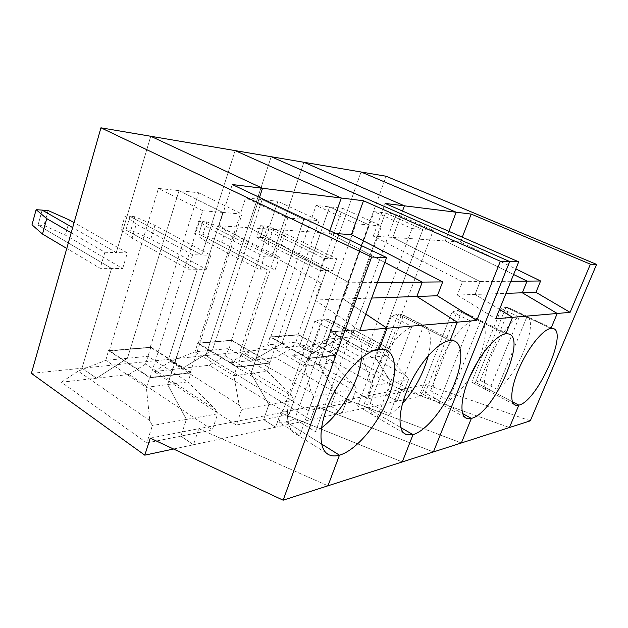 <?xml version="1.0" encoding="UTF-8"?>
<svg xmlns="http://www.w3.org/2000/svg" width="628" height="628" viewBox="0 0 628 628"><rect width="100%" height="100%" fill="white"/><g stroke="black" fill="none" stroke-linecap="round" stroke-linejoin="round"><path stroke-width="0.47" stroke-dasharray="3.14 2.35" d="M332.55 270.574L336.726 258.791L285.198 233.538L267.497 226.166L263.697 237.557L281.32 244.967L332.55 270.574L319.825 270.448L268.085 244.363L272.002 232.713L324.048 258.438L330.446 258.618L361.053 171.986L330.446 258.618L264.027 225.923L260.212 237.368L326.246 270.511L299.564 346.036L312.563 353.376L339.999 337.95L385.435 212.908L422.832 229.495L377.758 349.812L389.109 348.799L366.202 351.594L388.669 348.485L433.249 230.382L422.832 229.495L377.758 349.812L366.43 351.185L330.862 331.882L353.847 329.928L388.669 348.485M263.697 237.557L260.212 237.368L326.246 270.511L299.564 346.036L312.563 353.376L331.286 351.225L345.895 343.1L351.641 336.836L386.322 355.511L388.905 348.689L377.664 350.055L375.057 357.01L391.173 382.578L372.671 385.906L370.449 382.334L363.353 358.564L386.322 355.511L406.442 376.094L408.577 379.445L391.173 382.578L386.401 395.091L397.194 401.19L401.826 389.156L509.449 427.519L401.826 389.156L425.815 384.485L421.294 396.04L325.963 343.351L386.142 176.24M475.529 382.397L512.409 401.763L475.529 382.397L505.925 307.265L550.984 328.389L505.925 307.265L501.395 308.662L471.73 382.185L475.529 382.397L480.137 380.435L509.465 308.128L505.925 307.265L475.529 382.397M510.87 281.266L480.122 281.556L475.035 294.438L457.317 295.058L462.522 281.721L480.122 281.556L392.814 237.415L445.228 240.948L448.902 231.332L445.228 240.948L513.594 274.499L445.228 240.948L460.442 241.968L515.839 268.933M480.137 380.435L497.093 389.297C516.106 378.394 539.24 322.973 527.08 316.371L497.093 389.297M509.465 308.128L527.08 316.371M460.442 241.968L462.286 237.188M335.171 355.377L321.764 357.018L335.266 355.118L332.243 362.694L354.31 385.137L290.748 348.87L295.843 342.174L298.402 334.881L284.594 336.059L282.003 343.492L253.359 360.182L275.504 357.638L351.633 402.03L356.563 388.811L335.784 392.547L318.804 364.476L332.243 362.694L295.843 342.174L267.606 344.874L270.095 336.898L307.877 358.455L321.858 356.751L369.076 224.918L329.59 206.887L282.003 343.492L253.359 360.182L239.802 352.12L325.963 343.351M267.497 226.166L264.027 225.923L330.446 258.618L336.726 258.791M285.198 233.538L281.32 244.967M353.894 330.022L351.641 336.836L339.999 337.95L342.362 330.775L353.98 329.794L330.21 332.039L366.297 351.35M206.29 269.341L210.827 255.251L154.943 225.397L134.879 216.715L130.836 230.248L150.798 239.001L206.29 269.341L188.047 269.161L132.084 238.145L136.252 224.227L192.615 254.733L201.824 254.992L235.147 150.602L201.824 254.992L129.98 216.362L125.938 229.981L197.278 269.255L168.508 359.389L205.796 355.589L271.202 156.725L205.796 355.589L310.515 419.724L315.523 405.955L347.025 399.824L461.36 442.968L347.025 399.824L342.142 412.965L397.194 401.19L386.401 395.091L403.882 391.597L408.577 379.445M403.882 391.597L331.286 351.225M345.895 343.1L406.442 376.094M130.836 230.248L125.938 229.981L197.278 269.255L168.508 359.389L182.599 368.306L209.195 365.253L225.083 355.746L229.134 348.548L267.3 371.321L270.134 363.149L253.845 365.135L250.988 373.479L267.3 371.321L291.737 395.985L294.116 400.044L288.935 414.551L263.603 419.606L275.582 427.197L342.142 412.965L347.025 399.824L401.826 389.156L397.194 401.19L421.294 396.04M530.291 420.831L425.815 384.485M389.203 348.564L353.98 329.794M354.098 330.132L330.21 332.039M353.847 329.928L396.284 214.077L433.249 230.382M330.297 331.804L342.566 330.885L385.435 212.908L396.284 214.077M268.085 244.363L256.695 237.172L260.518 225.672L272.002 232.713M256.695 237.172L260.212 237.368L264.027 225.923L260.518 225.672M324.048 258.438L319.825 270.448M351.633 402.03L330.768 406.198L342.142 412.965L330.768 406.198L335.784 392.547L330.768 406.198L308.458 410.649L229.769 362.89L253.359 360.182L239.802 352.12L267.559 269.938L198.809 233.993L202.75 221.551L271.94 256.97L279.397 257.182L225.664 229.817L206.84 221.841L202.75 221.551L271.94 256.97L303.921 162.283L271.94 256.97L264.325 256.75L259.929 269.859L206.023 241.529L210.074 228.843L264.325 256.75M275.04 270.009L267.559 269.938L198.809 233.993L202.915 234.213L221.645 242.243L275.04 270.009L279.397 257.182M462.522 281.721L373.299 236.104L392.814 237.415L402.509 211.039L392.814 237.415L480.122 281.556L475.035 294.438L505.995 293.362M499.527 309.4L475.035 294.438L499.527 309.4M270.739 336.985L316.08 205.427L342.558 208.284L381.581 225.978L369.076 224.918L329.59 206.887L284.688 335.799L270.739 336.985L308.073 358.274L321.858 356.751L307.877 358.455M308.458 410.649L313.568 396.543L335.784 392.547L318.804 364.476L321.536 356.892L334.952 355.26M478.512 360.189C486.661 339.591 487.399 326.332 480.718 320.429L461.87 311.3L457.506 310.373L425.125 392.963L462.648 413.577L425.125 392.963L430.643 390.726L448.714 400.593C455.622 396.19 462.467 388.646 469.265 377.962M420.454 392.838L452.058 311.951L457.506 310.373L505.823 333.829L457.506 310.373L425.125 392.963L420.454 392.838L438.752 402.917L471.149 321.269C460.544 326.56 446.249 345.698 438.634 365.182C431.122 386.424 431.161 399 438.752 402.917M448.714 400.593L480.718 320.429M461.87 311.3L430.643 390.726M488.874 391.213L519.215 317.061C499.37 326.175 474.234 388.544 488.874 391.213L471.73 382.185M501.395 308.662L519.215 317.061M365.991 351.476L377.664 350.055L375.057 357.01L391.173 382.578L386.401 395.091L367.812 398.804L292.726 355.66L312.563 353.376L339.999 337.95L327.91 339.104L363.353 358.564L366.202 351.594M385.435 212.908L422.832 229.495L412.015 228.576L374.17 211.691L385.435 212.908M298.402 334.881L270.221 337.283M308.073 358.274L356.037 223.804L369.076 224.918L321.63 356.626L334.653 355.048L298.096 334.661L284.476 335.682L298.198 334.763M335.266 355.118L298.284 334.512M354.31 385.137L356.563 388.811M334.653 355.048L381.581 225.978M298.096 334.661L342.558 208.284M290.748 348.87L275.504 357.638M292.726 355.66L307.783 347.088L327.91 339.104L330.414 332.149M366.43 351.185L412.015 228.576M330.862 331.882L374.17 211.691M367.812 398.804L372.671 385.906M370.449 382.334L307.783 347.088M225.664 229.817L221.645 242.243M206.84 221.841L202.915 234.213M191.038 372.969L170.855 375.426L191.14 372.655L187.843 381.871L215.223 409.26L145.547 364.075L150.751 347.472L130.208 349.223L127.421 358.282L96.539 378.197L129.085 374.453L212.303 429.842L217.72 413.789L186.398 419.425L167.629 384.548L187.843 381.871L147.98 356.312L105.818 360.346L108.487 350.597L149.715 377.695L170.957 375.104L222.885 212.452L179.043 190.653L127.421 358.282L96.539 378.197L81.985 368.196L168.508 359.389L182.599 368.306L212.437 350.149L262.143 199.61L303.811 219.353L253.948 364.844L270.464 363.008L253.845 365.135L250.988 373.479L268.863 404.589L263.603 419.606L275.582 427.197L280.708 412.737L315.523 405.955L310.515 419.724L205.796 355.589L239.802 352.12L267.559 269.938L259.929 269.859M206.023 241.529L194.664 233.757L198.809 233.993L202.75 221.551L198.613 221.26L210.074 228.843M313.568 396.543L311.229 392.61L245.47 353.611L267.606 344.874L304.792 366.336L318.804 364.476L321.764 357.018L307.783 358.721M270.095 336.898L284.476 335.682L270.001 337.165M311.229 392.61L304.792 366.336L307.555 358.596M229.769 362.89L245.47 353.611M452.058 311.951L471.149 321.269M315.523 405.955L433.414 451.94L315.523 405.955M457.317 295.058L495.735 318.804M373.299 236.104L385.129 203.441M194.664 233.757L198.613 221.26M356.037 223.804L316.08 205.427M231.591 340.431L214.909 341.852L231.677 340.156L229.134 348.548L194.97 351.821L233.906 375.748L236.795 367.207L254.081 365.276L237.133 367.058L269.757 362.921L319.103 220.656L303.811 219.353L253.948 364.844L237.408 366.854L198.307 343.139L231.418 340.329L269.757 362.921M150.249 438.132L198.841 428.673L327.973 485.797L198.841 428.673L280.708 412.737L402.281 461.933L280.708 412.737L275.582 427.197L193.479 444.75L180.903 436.115L146.811 442.921L152.376 425.549L149.794 420.603L146.355 387.374L149.715 377.695M363.502 405.892L400.735 427.527L363.502 405.892L398.026 314.196L450.009 340.549L398.026 314.196L391.354 315.994L357.646 405.892L363.502 405.892L370.222 403.278L403.529 315.185L398.026 314.196L363.502 405.892M377.42 282.522L349.254 282.788L343.398 299.038L314.934 300.027L320.932 283.055L349.254 282.788L249.512 227.768L328.97 233.114L329.826 230.68L328.97 233.114L384.807 262.425L328.97 233.114L335.972 233.585M370.222 403.278L389.533 414.409C393.764 411.929 398.081 408.31 402.477 403.553M403.529 315.185L423.751 325.414L389.533 414.409M428.335 355.636C432.095 339.709 430.572 329.637 423.751 325.414M134.879 216.715L129.98 216.362L201.824 254.992L210.827 255.251M154.943 225.397L150.798 239.001M294.116 400.044L241.686 409.48L239.213 405.099L233.906 375.748L250.988 373.479L268.863 404.589L263.603 419.606L236.332 425.046L241.686 409.48M288.935 414.551L209.195 365.253M225.083 355.746L291.737 395.985M270.464 363.008L231.677 340.156M231.803 340.564L197.467 343.335L237.133 367.058M231.418 340.329L277.906 201.313L319.103 220.656M197.561 343.045L215.223 341.703L262.143 199.61L277.906 201.313M132.084 238.145L120.976 229.707L125.027 216.008L136.252 224.227M120.976 229.707L125.938 229.981L129.98 216.362L125.027 216.008M192.615 254.733L188.047 269.161M146.811 442.921L61.403 382.232L96.539 378.197L81.985 368.196L111.572 268.415L38.033 225.146L42.155 210.105L38.033 225.146L43.991 225.476L65.32 235.092L122.656 268.525L111.572 268.415L38.033 225.146L31.997 224.816M122.656 268.525L127.335 252.896L74.088 222.634M71.207 232.784L104.9 252.268L116.266 252.582L72.675 227.603L116.266 252.582L127.335 252.896M116.266 252.582L150.751 136.268L116.266 252.582M320.932 283.055L219.031 225.711L249.512 227.768L259.505 197.42L249.512 227.768L349.254 282.788L343.398 299.038L371.705 298.049M365.826 314.039L343.398 299.038L365.826 314.039M109.366 350.691L158.444 188.431L198.629 192.765L242.016 214.085L222.885 212.452L179.043 190.653L130.302 348.917L109.366 350.691L150.108 377.452L170.957 375.104L149.362 377.86M212.303 429.842L180.903 436.115L186.398 419.425L167.629 384.548L170.612 375.269L190.794 372.812M173.548 449.012L193.479 444.75L198.841 428.673L193.479 444.75L180.903 436.115L186.398 419.425L152.376 425.549M361.555 357.834C362.866 344.042 359.711 335.328 352.072 331.686L330.344 320.06L323.232 319.008L286.439 422.055L321.544 443.988L286.439 422.055L294.838 418.939L315.468 431.703L321.473 427.833M278.911 422.252L314.816 321.096L323.232 319.008L379.241 349.074L323.232 319.008L286.439 422.055L278.911 422.252L299.784 435.361L336.836 333.021C321.45 339.63 302.641 362.207 293.433 385.812C284.154 409.432 285.976 429.788 296.604 434.395L299.784 435.361M315.468 431.703L352.072 331.686M330.344 320.06L294.838 418.939M377.192 417.29L411.842 326.458C399.173 332.345 382.884 353.164 374.602 374.563C366.25 395.985 367.317 413.923 376.203 416.992L357.646 405.892M391.354 315.994L411.842 326.458M236.332 425.046L154.096 371.58L182.599 368.306L212.437 350.149L215.129 341.985L197.467 343.335M262.143 199.61L303.811 219.353L287.797 217.987L245.642 197.836L262.143 199.61M150.751 347.472L108.62 351.068M150.108 377.452L202.742 210.741L222.885 212.452L170.714 374.947L190.315 372.569L150.257 347.221L130.302 348.917L150.524 347.331M191.14 372.655L150.618 347.025M215.223 409.26L217.72 413.789M190.315 372.569L242.016 214.085M150.257 347.221L198.629 192.765M145.547 364.075L129.085 374.453M154.096 371.58L170.4 361.469L194.97 351.821L197.694 343.469M237.408 366.854L287.797 217.987M198.307 343.139L245.642 197.836M239.213 405.099L170.4 361.469M69.559 220.059L65.32 235.092M48.105 210.529L43.991 225.476M31.4 373.354L81.985 368.196L111.572 268.415L100.19 268.305L66.772 248.46M149.794 420.603L78.202 371.124L105.818 360.346L146.355 387.374L167.629 384.548L170.612 375.269L149.605 378.025M108.487 350.597L129.98 349.082L108.385 350.919M61.403 382.232L78.202 371.124M314.816 321.096L336.836 333.021M314.934 300.027L359.718 330.618M219.031 225.711L232.258 184.53M104.9 252.268L100.19 268.305M202.742 210.741L158.444 188.431M552.405 328.389L507.463 307.335M507.856 333.845L459.688 310.499M514.065 404.377L472.225 382.358M464.932 417.337L420.47 392.845M453.047 340.611L401.284 314.416M384.116 349.246L328.397 319.432M404.016 433.226L376.203 416.992M326.489 453.188L296.604 434.395"/><path stroke-width="0.94" d="M596.6 264.396L530.291 420.831L509.449 427.519L518.83 405.139C537.537 401.433 569.353 329.559 552.405 328.389L550.984 328.389L557.232 313.466L570.083 312.351L590.414 264.192L471.196 214.093L456.187 212.233L448.902 231.332L456.187 212.233L361.053 171.986L386.142 176.24L596.6 264.396L590.414 264.192M570.083 312.351L535.951 292.318L522.315 292.789L557.232 313.466L550.984 328.389C543.338 329.103 529.043 346.373 519.976 366.383C510.831 386.385 509.214 403.843 515.769 405.272L518.83 405.139L512.409 401.763L518.83 405.139L509.449 427.519L461.36 442.968L471.377 418.374C494 413.711 528.124 335.745 507.856 333.845L505.823 333.829C496.583 334.716 480.334 353.47 470.427 375.348C460.426 397.218 459.264 416.482 467.044 418.499L471.377 418.374L461.36 442.968L433.414 451.94L509.7 261.554L271.202 156.725L361.053 171.986L456.187 212.233L385.129 203.441L518.697 261.852L500.351 261.256L363.471 200.764L341.279 198.016L329.826 230.68L341.279 198.016L235.147 150.602L271.202 156.725L509.7 261.554L433.414 451.94L402.281 461.933L413.004 434.655C425.635 431.114 443.423 409.495 453.235 386.565C463.158 363.643 463.59 342.543 453.047 340.611L450.009 340.549L457.239 322.148L476.778 320.453L500.351 261.256M510.87 281.266L527.073 281.116L513.594 274.499L527.073 281.116L522.315 292.789L527.073 281.116L540.606 280.991L515.839 268.933M535.951 292.318L540.606 280.991M462.286 237.188L471.196 214.093M303.921 162.283L404.424 205.827L402.509 211.039L404.424 205.827L303.921 162.283M518.697 261.852L495.735 318.804L557.232 313.466L522.315 292.789L505.995 293.362M512.534 317.344L499.527 309.4L512.534 317.344L505.823 333.829L512.534 317.344M462.648 413.577L471.377 418.374L462.648 413.577M469.265 377.962L478.512 360.189M476.778 320.453L437.355 295.757L416.827 296.471L457.239 322.148L450.009 340.549C438.642 341.671 419.889 362.089 408.914 386.157C397.83 410.225 397.234 431.75 406.559 434.709L413.004 434.655L400.735 427.527L413.004 434.655L402.281 461.933L327.973 485.797L339.458 455.174C355.385 450.684 376.133 426.632 386.919 401.221C397.83 375.819 397.249 352.151 384.116 349.246L379.241 349.074C365.009 350.526 343.029 372.702 330.595 399.314C318.051 425.91 318.027 450.347 329.253 454.931C332.165 456.171 335.572 456.258 339.458 455.174L327.973 485.797L283.134 500.194L371.627 257.048L100.935 127.806L31.4 373.354L144.785 455.159L150.249 438.132L283.134 500.194M377.42 282.522L422.283 282.098L384.807 262.425L422.283 282.098L416.827 296.471L422.283 282.098L442.685 281.909L351.397 234.629L363.471 200.764M402.477 403.553C414.81 389.572 423.429 373.605 428.335 355.636M335.972 233.585L351.397 234.629M437.355 295.757L442.685 281.909M100.935 127.806L235.147 150.602L341.279 198.016L232.258 184.53L386.613 257.543L371.627 257.048M150.751 136.268L262.52 188.274L259.505 197.42L262.52 188.274L150.751 136.268M386.613 257.543L359.718 330.618L457.239 322.148L416.827 296.471L371.705 298.049M387.052 328.248L365.826 314.039L387.052 328.248L379.241 349.074L387.052 328.248M321.544 443.988L339.458 455.174L321.544 443.988M74.088 222.634L69.559 220.059L48.105 210.529L42.155 210.105L72.675 227.603L42.155 210.105L36.118 209.674L46.739 218.63L71.207 232.784M321.473 427.833C340.878 413.805 359.31 381.494 361.555 357.834M144.785 455.159L173.548 449.012M66.772 248.46L42.492 234.048L46.739 218.63M42.492 234.048L31.997 224.816L36.118 209.674M515.769 405.272L514.065 404.377M467.044 418.499L464.932 417.337M406.559 434.709L404.016 433.226M329.253 454.931L326.489 453.188"/></g></svg>
